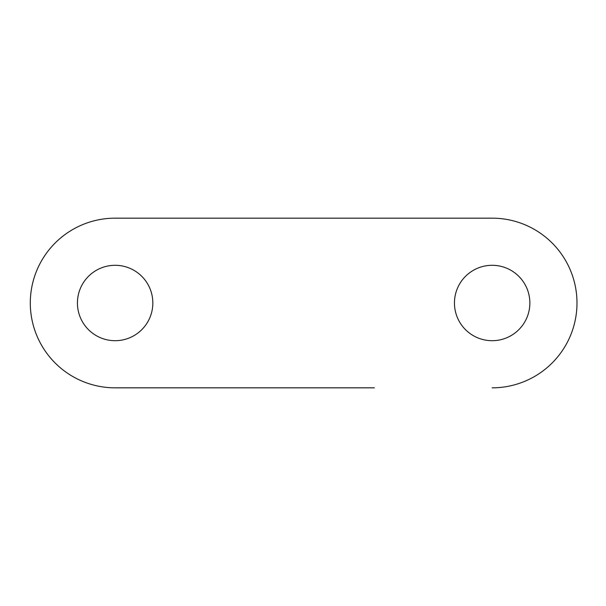 <?xml version="1.0" encoding="UTF-8"?>
<svg xmlns="http://www.w3.org/2000/svg" width="606" height="606" viewBox="0 0 606 606"><rect width="100%" height="100%" fill="white"/><g stroke="black" fill="none" stroke-linecap="round" stroke-linejoin="round"><path stroke-width="0.91" d="M77.432 303A37.701 37.701 0 0 0 115.132 340.701A37.701 37.701 0 0 0 152.833 303A37.701 37.701 0 0 0 115.132 265.299A37.701 37.701 0 0 0 77.432 303M454.455 303A37.701 37.701 0 0 0 492.155 340.701A37.701 37.701 0 0 0 529.864 303A37.701 37.701 0 0 0 492.155 265.299A37.701 37.701 0 0 0 454.455 303M232.954 218.168L115.132 218.168A84.832 84.832 0 0 0 30.3 303A84.832 84.832 0 0 0 115.132 387.832L374.334 387.832M232.954 387.832L115.132 387.832M492.155 387.832A84.832 84.832 0 0 0 576.988 303A84.832 84.832 0 0 0 492.155 218.168L115.132 218.168M374.334 218.168L492.155 218.168"/></g></svg>
